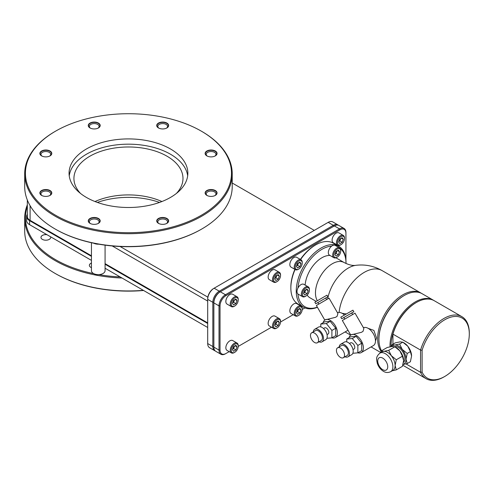 <?xml version="1.0" encoding="UTF-8"?>
<svg xmlns="http://www.w3.org/2000/svg" width="494" height="494" viewBox="0 0 494 494"><rect width="100%" height="100%" fill="white"/><g stroke="black" fill="none" stroke-linecap="round" stroke-linejoin="round"><path stroke-width="0.74" d="M105.074 268.242L207.696 327.491M232.217 183.015L314.277 230.389M207.844 297.153L120.116 246.506A103.03 59.484 180 0 1 98.825 244.19A103.03 59.484 180 0 1 93.767 243.227A103.03 59.484 180 0 1 55.606 229.278L55.087 228.981A103.759 59.904 180 0 1 24.7 186.621L24.7 173.802A103.759 59.904 180 0 1 55.087 131.441L55.606 131.145A103.03 59.484 180 0 1 201.311 131.145A103.03 59.484 180 0 1 201.311 215.273A103.03 59.484 180 0 1 55.606 215.273A103.03 59.484 180 0 1 55.606 131.145L55.087 131.441M98.022 128.162A4.866 2.81 180 0 0 99.096 126.396A4.866 2.81 180 0 0 97.67 124.414A4.866 2.81 0 0 0 92.372 123.803A4.866 2.81 0 0 0 89.365 126.396A4.866 2.81 0 0 0 90.445 128.162M90.019 127.94A5.959 3.439 0 0 0 98.448 127.94A5.959 3.439 0 0 0 98.448 123.068A5.959 3.439 0 0 0 90.019 123.068A5.959 3.439 0 0 0 90.019 127.94L90.019 127.94M98.448 218.478A5.959 3.439 0 0 0 90.019 218.478A5.959 3.439 0 0 0 90.019 223.35L90.019 223.35A5.959 3.439 0 0 0 98.448 223.35A5.959 3.439 0 0 0 98.448 218.478M166.898 218.478A5.959 3.439 0 0 0 158.469 218.478A5.959 3.439 0 0 0 158.469 223.35L158.469 223.35A5.959 3.439 0 0 0 166.898 223.35A5.959 3.439 0 0 0 166.898 218.478M215.304 190.536A5.959 3.439 0 0 0 206.869 190.536A5.959 3.439 0 0 0 206.869 195.402L206.869 195.402A5.959 3.439 0 0 0 215.304 195.402A5.959 3.439 0 0 0 215.304 190.536M215.304 151.016A5.959 3.439 0 0 0 206.869 151.016A5.959 3.439 0 0 0 206.869 155.882L206.869 155.882A5.959 3.439 0 0 0 215.304 155.882A5.959 3.439 0 0 0 215.304 151.016M166.898 123.068A5.959 3.439 0 0 0 158.469 123.068A5.959 3.439 0 0 0 158.469 127.94L158.469 127.94A5.959 3.439 0 0 0 166.898 127.94A5.959 3.439 0 0 0 166.898 123.068M50.042 151.016A5.959 3.439 0 0 0 41.613 151.016A5.959 3.439 0 0 0 41.613 155.882L41.613 155.882A5.959 3.439 0 0 0 50.042 155.882A5.959 3.439 0 0 0 50.042 151.016M50.042 190.536A5.959 3.439 0 0 0 41.613 190.536A5.959 3.439 0 0 0 41.613 195.402L41.613 195.402A5.959 3.439 0 0 0 50.042 195.402A5.959 3.439 0 0 0 50.042 190.536M170.455 148.96A59.391 34.29 180 0 1 187.85 173.209A59.391 34.29 180 0 1 151.189 204.887A59.391 34.29 180 0 1 86.462 197.458A59.391 34.29 180 0 1 69.061 173.209A59.391 34.29 180 0 1 105.728 141.525A59.391 34.29 180 0 1 170.455 148.96M201.311 131.145L201.83 131.441A103.759 59.904 180 0 1 232.217 173.802A103.759 59.904 180 0 1 201.824 216.162A103.759 59.904 180 0 1 88.753 229.148A103.759 59.904 180 0 1 24.7 173.802M232.217 173.802L232.217 186.621A103.759 59.904 180 0 1 201.83 228.981A103.759 59.904 180 0 1 55.087 228.981M201.311 229.278L201.83 228.981A103.759 59.904 180 0 1 201.824 228.981L201.311 229.278A103.03 59.484 180 0 1 120.116 246.506M93.767 243.227A6.817 3.933 0 0 0 98.825 244.19M90.445 223.572A4.866 2.81 0 0 1 89.365 221.806A4.866 2.81 0 0 1 92.372 219.213A4.866 2.81 0 0 1 97.67 219.824A4.866 2.81 180 0 1 99.096 221.806A4.866 2.81 180 0 1 98.022 223.572M112.231 245.956L207.696 301.081M27.324 214.334A10.213 5.897 0 0 0 26.614 216.496A10.213 5.897 0 0 0 29.603 220.664L29.603 224.671L91.439 260.375M29.603 220.664L91.439 256.367M105.074 264.234L207.696 323.484M337.877 224.875L332.734 221.905A9.09 5.249 120 0 0 328.195 222.356L213.612 288.508A8.361 4.829 120 0 0 207.696 298.747L207.696 343.565A9.09 5.249 120 0 0 209.579 347.727L214.723 350.691A9.09 5.249 -60 0 1 212.84 346.529L212.84 302.309A9.09 5.249 -60 0 1 219.268 291.182L333.333 225.326A9.09 5.249 -60 0 1 337.877 224.875A9.09 5.249 -60 0 1 338.359 225.221M91.439 255.775L30.097 220.355A9.448 5.459 180 0 1 27.324 216.496L27.324 200.014M207.696 322.891L105.074 263.642M29.603 224.671A10.213 5.897 180 0 1 26.614 220.503L26.614 216.496M91.439 242.727L91.439 270.687A6.817 3.933 0 0 0 93.44 273.472A6.817 3.933 0 0 0 93.767 273.651A103.03 59.484 180 0 1 27.324 206.27M50.697 237.41A4.866 2.81 180 0 0 50.561 236.768A4.866 2.81 180 0 1 50.697 237.398A4.866 2.81 180 0 1 47.69 239.991A4.866 2.81 180 0 1 42.391 239.386A4.866 2.81 180 0 1 40.965 237.398A4.866 2.81 180 0 1 46.905 234.656M91.439 267.643A4.866 2.81 180 0 1 90.791 267.328A4.866 2.81 180 0 1 89.365 265.346A4.866 2.81 180 0 1 91.439 263.043M120.116 276.924A103.03 59.484 180 0 1 98.825 274.608A6.817 3.933 0 0 0 105.074 270.687L105.074 245.148M143.6 290.484A103.03 59.484 180 0 1 55.606 273.707L55.087 273.41A103.759 59.904 180 0 1 24.7 231.05L24.7 218.231A103.759 59.904 180 0 1 27.324 204.837M159.543 202.429A59.391 34.29 0 0 0 97.374 202.429M143.34 290.336A103.759 59.904 180 0 1 55.087 273.41M93.767 273.651A6.817 3.933 0 0 0 98.825 274.608M122.006 278.017A103.759 59.904 180 0 1 24.7 218.231M94.996 201.54A54.525 31.48 180 0 1 161.921 201.54M80.503 193.438A54.525 31.48 180 0 1 73.933 178.464A54.525 31.48 180 0 1 107.593 149.379A54.525 31.48 180 0 1 167.009 156.203A54.525 31.48 180 0 1 182.984 178.464A54.525 31.48 180 0 1 176.414 193.438M69.24 175.833A59.391 34.29 180 0 1 107.846 146.304A59.391 34.29 180 0 1 170.455 154.214A59.391 34.29 180 0 1 187.677 175.833M213.612 288.508L214.124 288.212A9.09 5.249 120 0 0 207.696 299.339L212.84 302.309L213.865 302.309L213.865 346.529L212.84 346.529L207.696 343.565M345.93 260.165L345.93 232.594A9.09 5.249 120 0 0 344.046 228.438L338.903 225.468A9.09 5.249 120 0 0 334.364 225.919L219.781 292.071A8.361 4.829 120 0 0 213.865 302.309L213.865 347.128A9.09 5.249 120 0 0 215.748 351.283L220.892 354.254A9.09 5.249 120 0 0 225.437 353.803L229.197 351.629M219.787 292.065L220.293 291.775A9.09 5.249 120 0 0 213.865 302.902L219.009 305.872L219.009 350.092A9.09 5.249 120 0 0 220.892 354.254M344.046 228.438A9.09 5.249 120 0 0 339.502 228.883L225.437 294.739A9.09 5.249 120 0 0 219.009 305.872L220.034 305.872L220.034 350.092A8.361 4.829 120 0 0 225.949 353.506M345.93 233.187A8.361 4.829 120 0 0 340.014 229.778L225.949 295.634A8.361 4.829 120 0 0 220.034 305.872M238.232 346.418L271.502 327.207M280.536 321.989L293.195 314.678M302.229 309.466L304.934 307.904M295.097 269.477A35.185 20.316 120 0 0 290.849 287.99L290.849 287.1A34.098 19.686 -60 0 1 294.881 269.353M300.377 259.43A34.098 19.686 -60 0 1 314.956 245.345L315.728 244.894A35.185 20.316 120 0 0 300.593 259.56M343.311 235.428L338.946 232.909A5.669 3.273 120 0 0 334.574 234.428A5.669 3.273 120 0 0 332.098 240.133A5.669 3.273 120 0 0 333.277 242.727L337.643 245.252A5.669 3.273 120 0 0 340.477 244.968L340.99 244.672A4.946 2.853 120 0 0 344.491 238.621L344.491 238.028A5.669 3.273 120 0 0 343.311 235.428A5.669 3.273 120 0 0 338.946 236.947A5.669 3.273 120 0 0 336.47 242.659A5.669 3.273 120 0 0 337.643 245.252M301.056 259.825L296.69 257.306A5.669 3.273 120 0 0 292.318 258.825A5.669 3.273 120 0 0 289.842 264.531A5.669 3.273 120 0 0 291.022 267.124L295.387 269.65A5.669 3.273 120 0 0 298.222 269.366L298.74 269.069A4.946 2.853 120 0 0 302.235 263.018L302.235 262.425A5.669 3.273 120 0 0 301.056 259.825A5.669 3.273 120 0 0 296.69 261.345A5.669 3.273 120 0 0 294.214 267.05A5.669 3.273 120 0 0 295.387 269.65M279.363 272.348L274.997 269.829A5.669 3.273 120 0 0 270.626 271.348A5.669 3.273 120 0 0 268.149 277.054A5.669 3.273 120 0 0 269.329 279.647L273.695 282.173A5.669 3.273 120 0 0 276.529 281.889L277.048 281.592A4.946 2.853 120 0 0 280.543 275.541L280.543 274.948A5.669 3.273 120 0 0 279.363 272.348A5.669 3.273 120 0 0 274.997 273.867A5.669 3.273 120 0 0 272.521 279.579A5.669 3.273 120 0 0 273.695 282.173M237.058 296.777L232.693 294.251A5.669 3.273 120 0 0 228.321 295.77A5.669 3.273 120 0 0 225.844 301.482A5.669 3.273 120 0 0 227.018 304.076L231.39 306.595A5.669 3.273 120 0 0 234.224 306.317L234.736 306.021A4.946 2.853 120 0 0 238.232 299.963L238.232 299.37A5.669 3.273 120 0 0 237.058 296.777A5.669 3.273 120 0 0 232.693 298.296A5.669 3.273 120 0 0 230.216 304.001A5.669 3.273 120 0 0 231.39 306.595M301.056 306.126L296.69 303.6A5.669 3.273 120 0 0 292.318 305.119A5.669 3.273 120 0 0 289.842 310.831A5.669 3.273 120 0 0 291.022 313.424L295.387 315.944A5.669 3.273 120 0 0 298.222 315.666L298.74 315.37A4.946 2.853 120 0 0 302.235 309.312L302.235 308.719A5.669 3.273 120 0 0 301.056 306.126A5.669 3.273 120 0 0 296.69 307.645A5.669 3.273 120 0 0 294.214 313.35A5.669 3.273 120 0 0 295.387 315.944M279.363 318.649L274.997 316.129A5.669 3.273 120 0 0 270.626 317.648A5.669 3.273 120 0 0 268.149 323.354A5.669 3.273 120 0 0 269.329 325.947L273.695 328.473A5.669 3.273 120 0 0 276.529 328.189L277.048 327.893A4.946 2.853 120 0 0 280.543 321.841L280.543 321.248A5.669 3.273 120 0 0 279.363 318.649A5.669 3.273 120 0 0 274.997 320.168A5.669 3.273 120 0 0 272.521 325.873A5.669 3.273 120 0 0 273.695 328.473M237.058 343.077L232.693 340.551A5.669 3.273 120 0 0 228.321 342.07A5.669 3.273 120 0 0 225.844 347.776A5.669 3.273 120 0 0 227.018 350.376L231.39 352.895A5.669 3.273 120 0 0 234.224 352.617L234.736 352.321A4.946 2.853 120 0 0 238.232 346.263L238.232 345.67A5.669 3.273 120 0 0 237.058 343.077A5.669 3.273 120 0 0 232.693 344.596A5.669 3.273 120 0 0 230.216 350.302A5.669 3.273 120 0 0 231.39 352.895M290.849 287.99A35.185 20.316 120 0 0 298.135 304.1L303.532 307.212A35.185 20.316 120 0 0 317.42 307.293M346.004 263.512A34.098 19.686 120 0 0 346.004 263.271L346.004 262.376A35.185 20.316 120 0 0 346.004 262.376A35.185 20.316 120 0 0 338.717 246.271A35.185 20.316 120 0 0 311.603 255.694A35.185 20.316 120 0 0 296.246 291.108A35.185 20.316 120 0 0 303.532 307.212M338.717 246.271L333.32 243.153A35.185 20.316 120 0 0 315.728 244.894M340.718 251.076A4.946 2.853 120 0 0 337.223 249.056A4.946 2.853 120 0 0 333.728 255.114A4.946 2.853 120 0 0 337.223 257.133A4.946 2.853 120 0 0 340.718 251.076L340.718 250.483A5.669 3.273 120 0 0 339.545 247.889L335.173 245.364A5.669 3.273 120 0 0 331.672 246.098A34.098 19.686 120 0 0 297.925 288.076A5.669 3.273 120 0 0 297.005 291.559A5.669 3.273 120 0 0 297.925 293.979A34.098 19.686 120 0 0 317.339 307.157M346.004 262.376L346.004 263.271A34.098 19.686 120 0 0 340.187 248.494M297.925 293.979A5.669 3.273 120 0 0 298.178 294.152L302.544 296.678A5.669 3.273 120 0 0 305.385 296.4L305.897 296.097A4.946 2.853 120 0 0 309.392 290.046L309.392 289.453A5.669 3.273 120 0 0 308.219 286.853A5.669 3.273 120 0 0 303.847 288.373A5.669 3.273 120 0 0 301.371 294.084A5.669 3.273 120 0 0 302.544 296.678M308.219 286.853L303.847 284.334A5.669 3.273 120 0 0 297.925 288.076M331.672 246.098A5.669 3.273 120 0 0 328.325 252.588A5.669 3.273 120 0 0 329.504 255.188L333.87 257.707A5.669 3.273 120 0 0 336.704 257.43L337.223 257.133M307.163 295.097A23.811 13.746 120 0 0 309.991 297.808L316.209 301.396M305.131 285.075A23.811 13.746 -60 0 1 329.992 255.472M375.471 341.039L376.527 337.964L373.872 330.406L368.123 328.319M421.493 293.374A35.803 20.674 120 0 0 420.863 292.985A35.803 20.674 120 0 0 393.273 302.575A35.803 20.674 120 0 0 377.644 338.606A35.803 20.674 120 0 0 381.041 351.271M346.38 313.956L342.163 313.326M331.931 337.834A10.232 5.909 -120 0 0 335.315 337.587L347.393 330.61A10.232 5.909 -120 0 0 347.955 330.208M344.472 315.055A10.232 5.909 -120 0 0 342.28 313.394A10.232 5.909 -120 0 0 337.476 312.727M335.315 337.587A10.232 5.909 -120 0 0 336.883 329.387A10.232 5.909 -120 0 0 330.196 320.371A10.232 5.909 -120 0 0 325.083 319.865A10.232 5.909 -120 0 0 323.175 322.668M325.083 319.865L335.432 317.346L337.044 316.419L337.921 313.505L329.066 298.172L316.382 305.496L324.786 320.056M326.898 338.304L331.894 337.859L335.747 335.63L335.747 328.226L330.196 321.322L324.644 321.816L320.791 324.045L320.791 326.904M330.196 321.322L326.343 323.545L320.791 324.045M335.747 328.226L331.894 330.455L326.343 323.545M331.894 337.859L331.894 330.455M327.04 334.617L328.102 334.006A3.526 2.038 -120 0 0 328.837 332.388A3.526 2.038 -120 0 0 327.294 328.843A3.526 2.038 -120 0 0 324.577 327.899L323.514 328.51M314.74 329.257A7.268 4.199 -120 0 1 320.34 331.202A7.268 4.199 -120 0 1 323.514 338.52A7.268 4.199 60 0 1 322.008 341.848L325.737 339.693A7.268 4.199 60 0 0 327.244 336.365A7.268 4.199 -120 0 0 324.07 329.053A7.268 4.199 -120 0 0 318.469 327.102L314.74 329.257A7.268 4.199 -120 0 0 313.27 331.888M322.008 341.848A7.268 4.199 60 0 1 318.994 341.799M317.383 342.737L321.236 340.508A5.724 3.304 60 0 0 322.421 337.89A5.724 3.304 -120 0 0 319.921 332.129A5.724 3.304 -120 0 0 315.512 330.591L311.658 332.82A5.724 3.304 -120 0 0 310.473 335.438A5.724 3.304 60 0 0 312.968 341.2A5.724 3.304 60 0 0 317.383 342.737A5.724 3.304 60 0 0 318.568 340.113A5.724 3.304 -120 0 0 316.067 334.352A5.724 3.304 -120 0 0 311.658 332.82M317.883 302.532L327.874 296.758L315.759 303.754L317.883 302.532L318.791 304.106M315.759 303.754L314.851 302.186L326.966 295.184L327.874 296.758M357.891 352.821A10.232 5.909 -120 0 0 361.275 352.574L373.353 345.596A10.232 5.909 -120 0 0 374.921 337.402A10.232 5.909 -120 0 0 368.24 328.38A10.232 5.909 -120 0 0 363.436 327.72M361.275 352.574A10.232 5.909 -120 0 0 362.843 344.374A10.232 5.909 -120 0 0 356.155 335.358A10.232 5.909 -120 0 0 351.043 334.852A10.232 5.909 -120 0 0 349.135 337.655M351.043 334.852L361.392 332.332L363.004 331.406L363.88 328.491L355.025 313.159L342.342 320.483L350.746 335.043M343.843 317.519L353.834 311.745L341.718 318.747L343.843 317.519L344.75 319.093M341.718 318.747L340.804 317.173L352.926 310.176L353.834 311.745M352.858 353.29L357.854 352.846L361.707 350.616L361.707 343.219L356.155 336.309L350.604 336.803L346.751 339.032L346.751 341.891M356.155 336.309L352.302 338.538L346.751 339.032M361.707 343.219L357.854 345.442L352.302 338.538M357.854 352.846L357.854 345.442M353 349.604L354.062 348.992A3.526 2.038 -120 0 0 354.797 347.375A3.526 2.038 -120 0 0 353.253 343.83A3.526 2.038 -120 0 0 350.536 342.885L349.474 343.497M340.699 344.244A7.268 4.199 -120 0 1 346.3 346.189A7.268 4.199 -120 0 1 349.474 353.506A7.268 4.199 60 0 1 347.967 356.835L351.697 354.68A7.268 4.199 60 0 0 353.204 351.351A7.268 4.199 -120 0 0 350.03 344.04A7.268 4.199 -120 0 0 344.423 342.089L340.699 344.244A7.268 4.199 -120 0 0 339.23 346.874M347.967 356.835A7.268 4.199 60 0 1 344.954 356.791M343.342 357.724L347.196 355.495A5.724 3.304 60 0 0 348.381 352.877A5.724 3.304 -120 0 0 345.88 347.115A5.724 3.304 -120 0 0 341.471 345.578L337.618 347.807A5.724 3.304 -120 0 0 336.433 350.425A5.724 3.304 60 0 0 338.927 356.186A5.724 3.304 60 0 0 343.342 357.724A5.724 3.304 60 0 0 344.528 355.1A5.724 3.304 -120 0 0 342.027 349.338A5.724 3.304 -120 0 0 337.618 347.807M433.732 300.432A35.803 20.674 120 0 0 433.226 300.124L422.148 293.726A35.803 20.674 120 0 0 404.246 295.498L403.734 295.795A35.074 20.254 120 0 0 378.929 338.754L378.929 339.347L378.929 338.754M404.246 295.498A35.803 20.674 120 0 0 378.929 339.347L378.929 339.347A35.803 20.674 120 0 0 381.541 350.771M433.226 300.124A35.803 20.674 120 0 0 405.636 309.713A35.803 20.674 120 0 0 390.007 345.744A35.803 20.674 120 0 0 390.025 346.8M391.044 346.609A35.074 20.254 -60 0 1 391.038 345.744A35.074 20.254 -60 0 1 392.94 333.648L392.94 334.123L392.94 333.648A35.074 20.254 120 0 1 415.837 302.785L416.349 302.489A35.803 20.674 120 0 0 392.94 334.123L420.567 350.073L420.567 372.309L422.111 372.13A34.716 20.044 120 0 0 444.754 376.465A34.716 20.044 120 0 0 469.3 333.95A34.716 20.044 120 0 0 449.583 317.543A34.716 20.044 120 0 0 422.111 350.252L422.111 372.13M422.111 350.252L420.567 350.073A35.803 20.674 -60 0 1 461.884 316.666L434.257 300.716A35.803 20.674 120 0 0 416.349 302.489M392.94 344.195L392.94 334.123M405.982 363.887L420.567 372.309A35.803 20.674 -60 0 0 426.081 378.682A35.803 20.674 -60 0 0 443.983 376.91L444.754 376.465M403.005 364.492L407.217 363.565L410.397 361.731L411.57 356.001A10.726 6.194 -120 0 0 407.778 346.226L402.814 342.188L400.196 341.848L395.237 342.867L392.057 344.701L391.483 346.541M407.217 363.565L406.043 359.187A10.726 6.194 -120 0 0 402.252 349.419L399.634 344.028L402.814 342.188L403.987 342.867A10.726 6.194 60 0 1 407.778 346.226L410.397 351.623L407.217 353.457L402.252 349.419A10.726 6.194 -120 0 0 394.675 345.04L392.057 344.701M461.884 316.666A35.803 20.674 -60 0 1 469.3 333.055L469.3 333.95M411.57 356.001L410.397 351.623M403.018 364.442A10.726 6.194 -120 0 0 406.043 359.187L407.217 353.457M399.634 344.028L394.675 345.04A10.726 6.194 -120 0 0 392.026 346.473M403.468 362.355A9.09 5.249 -120 0 0 404.259 354.958A9.09 5.249 -120 0 0 398.467 347.393A9.09 5.249 -120 0 0 394.583 346.658M392.261 370.772L396.293 369.876L402.431 366.332L403.604 360.601A10.726 6.194 -120 0 0 399.813 350.826L394.848 346.788L392.23 346.448L387.265 347.467L381.133 351.012L380.584 352.753M396.293 369.876L395.12 365.498A10.726 6.194 -120 0 0 391.328 355.723L388.71 350.332L394.848 346.788L396.021 347.467A10.726 6.194 60 0 1 399.813 350.826L402.431 356.223L396.293 359.762L391.328 355.723A10.726 6.194 -120 0 0 387.543 352.364A10.726 6.194 -120 0 0 383.752 351.345L381.133 351.012M403.604 360.601L402.431 356.223M390.668 371.698A10.726 6.194 -120 0 0 392.31 363.102A10.726 6.194 -120 0 0 385.301 353.655A10.726 6.194 -120 0 0 379.942 353.124C375.156 357.292 376.774 359.669 377.218 363.09C378.398 366.715 380.491 369.469 383.486 371.346C385.703 372.748 388.093 372.865 390.668 371.698L392.903 370.407A10.726 6.194 -120 0 0 395.12 365.498L396.293 359.762M388.71 350.332L383.752 351.345A10.726 6.194 -120 0 0 382.177 351.833L379.942 353.124M309.392 289.453L309.392 290.046A4.946 2.853 120 0 0 305.897 288.027A4.946 2.853 120 0 0 302.402 294.084A4.946 2.853 120 0 0 305.897 296.097M307.052 289.083L304.736 290.416L303.582 293.399L304.736 295.048L307.052 293.708L308.213 290.725L307.052 289.083M338.378 250.112L336.062 251.446L334.907 254.435L336.062 256.077L338.378 254.743L339.539 251.761L338.378 250.112M303.761 292.942L304.742 292.374L305.718 289.848M335.086 253.972L336.062 253.403L337.044 250.884M308.213 290.725L306.206 289.57M307.052 293.708L304.742 292.374M339.539 251.761L337.532 250.6M338.378 254.743L336.062 253.403M339.545 247.889A5.669 3.273 120 0 0 335.173 249.408A5.669 3.273 120 0 0 332.697 255.114A5.669 3.273 120 0 0 333.87 257.707M215.267 350.938A9.09 5.249 -60 0 1 214.723 350.691M344.491 238.621L344.491 238.621A4.946 2.853 120 0 0 340.99 236.601A4.946 2.853 120 0 0 337.495 242.659A4.946 2.853 120 0 0 340.99 244.672M342.151 237.657L339.835 238.991L338.68 241.974L339.835 243.622L342.151 242.282L343.305 239.3L342.151 237.657M343.305 239.3L341.305 238.145M342.151 242.282L339.835 240.949L340.817 238.423M338.853 241.517L339.835 240.949M302.235 262.425L302.235 263.018A4.946 2.853 120 0 0 298.74 260.999A4.946 2.853 120 0 0 295.239 267.05A4.946 2.853 120 0 0 298.74 269.069M299.895 262.048L297.579 263.388L296.425 266.371L297.579 268.02L299.895 266.68L301.05 263.697L299.895 262.048M301.05 263.697L299.049 262.542M299.895 266.68L297.579 265.346L298.561 262.82M296.604 265.914L297.579 265.346M280.543 274.948L280.543 275.541A4.946 2.853 120 0 0 277.048 273.522A4.946 2.853 120 0 0 273.546 279.579A4.946 2.853 120 0 0 277.048 281.592M278.202 274.578L275.887 275.911L274.732 278.894L275.887 280.543L278.202 279.203L279.357 276.22L278.202 274.578M279.357 276.22L277.356 275.065M278.202 279.203L275.887 277.869L276.868 275.343M274.905 278.437L275.887 277.869M238.232 299.963L238.232 299.963A4.946 2.853 120 0 0 234.736 297.95A4.946 2.853 120 0 0 231.241 304.001A4.946 2.853 120 0 0 234.736 306.021M235.897 299L233.582 300.34L232.421 303.322L233.582 304.965L235.897 303.631L237.052 300.648L235.897 299M237.052 300.648L235.051 299.488M235.897 303.631L233.582 302.297L234.564 299.772M232.6 302.859L233.582 302.297M302.235 308.719L302.235 309.312A4.946 2.853 120 0 0 298.74 307.299A4.946 2.853 120 0 0 295.239 313.35A4.946 2.853 120 0 0 298.74 315.37M299.895 308.349L297.579 309.689L296.425 312.671L297.579 314.314L299.895 312.98L301.05 309.997L299.895 308.349M301.05 309.997L299.049 308.836M299.895 312.98L297.579 311.646L298.561 309.121M296.604 312.208L297.579 311.646M280.543 321.248L280.543 321.841A4.946 2.853 120 0 0 277.048 319.822A4.946 2.853 120 0 0 273.546 325.873A4.946 2.853 120 0 0 277.048 327.893M278.202 320.872L275.887 322.212L274.732 325.194L275.887 326.843L278.202 325.503L279.357 322.52L278.202 320.872M279.357 322.52L277.356 321.366M278.202 325.503L275.887 324.169L276.868 321.643M274.905 324.737L275.887 324.169M238.232 346.263L238.232 346.263A4.946 2.853 120 0 0 234.736 344.244A4.946 2.853 120 0 0 231.241 350.302A4.946 2.853 120 0 0 234.736 352.321M235.897 345.3L233.582 346.634L232.421 349.616L233.582 351.265L235.897 349.931L237.052 346.949L235.897 345.3M237.052 346.949L235.051 345.788M235.897 349.931L233.582 348.591L234.564 346.072M232.6 349.159L233.582 348.591M49.616 195.624A4.866 2.81 180 0 0 50.697 193.864A4.866 2.81 180 0 0 49.27 191.876A4.866 2.81 0 0 0 43.966 191.271A4.866 2.81 0 0 0 40.965 193.864A4.866 2.81 0 0 0 42.039 195.624M207.301 156.104A4.866 2.81 0 0 1 206.22 154.344A4.866 2.81 0 0 1 209.228 151.751A4.866 2.81 0 0 1 214.526 152.356A4.866 2.81 180 0 1 215.952 154.344A4.866 2.81 180 0 1 214.878 156.104M166.472 223.572A4.866 2.81 180 0 0 167.546 221.806A4.866 2.81 180 0 0 166.126 219.824A4.866 2.81 0 0 0 160.822 219.213A4.866 2.81 0 0 0 157.821 221.806A4.866 2.81 0 0 0 158.895 223.572M214.878 195.624A4.866 2.81 180 0 0 215.952 193.864A4.866 2.81 180 0 0 214.526 191.876A4.866 2.81 0 0 0 209.228 191.271A4.866 2.81 0 0 0 206.22 193.864A4.866 2.81 0 0 0 207.301 195.624M166.472 128.162A4.866 2.81 180 0 0 167.546 126.396A4.866 2.81 180 0 0 166.126 124.414A4.866 2.81 0 0 0 160.822 123.803A4.866 2.81 0 0 0 157.821 126.396A4.866 2.81 0 0 0 158.895 128.162M49.616 156.104A4.866 2.81 180 0 0 50.697 154.344A4.866 2.81 180 0 0 49.27 152.356A4.866 2.81 0 0 0 43.966 151.751A4.866 2.81 0 0 0 40.965 154.344A4.866 2.81 0 0 0 42.039 156.104M90.099 223.393A5.724 3.304 180 0 1 88.506 221.108A5.724 3.304 180 0 1 92.038 218.052A5.724 3.304 180 0 1 98.281 218.768A5.724 3.304 180 0 1 99.955 221.108A5.724 3.304 180 0 1 98.362 223.393M158.555 223.393A5.724 3.304 180 0 1 156.956 221.108A5.724 3.304 180 0 1 160.494 218.052A5.724 3.304 180 0 1 166.731 218.768A5.724 3.304 180 0 1 168.411 221.108A5.724 3.304 180 0 1 166.811 223.393M206.955 195.451A5.724 3.304 180 0 1 205.362 193.16A5.724 3.304 180 0 1 208.894 190.11A5.724 3.304 180 0 1 215.137 190.826A5.724 3.304 180 0 1 216.81 193.16A5.724 3.304 180 0 1 215.217 195.451M206.955 155.931A5.724 3.304 180 0 1 205.362 153.64A5.724 3.304 180 0 1 208.894 150.59A5.724 3.304 180 0 1 215.137 151.306A5.724 3.304 180 0 1 216.81 153.64A5.724 3.304 180 0 1 215.217 155.931M158.555 127.983A5.724 3.304 180 0 1 156.956 125.698A5.724 3.304 180 0 1 160.494 122.642A5.724 3.304 180 0 1 166.731 123.358A5.724 3.304 180 0 1 168.411 125.698A5.724 3.304 180 0 1 166.811 127.983M90.099 127.983A5.724 3.304 180 0 1 88.506 125.698A5.724 3.304 180 0 1 92.038 122.642A5.724 3.304 180 0 1 98.281 123.358A5.724 3.304 180 0 1 99.955 125.698A5.724 3.304 180 0 1 98.362 127.983M41.7 155.931A5.724 3.304 180 0 1 40.107 153.64A5.724 3.304 180 0 1 43.639 150.59A5.724 3.304 180 0 1 49.875 151.306A5.724 3.304 180 0 1 51.555 153.64A5.724 3.304 180 0 1 49.962 155.931M41.7 195.451A5.724 3.304 180 0 1 40.107 193.16A5.724 3.304 180 0 1 43.639 190.11A5.724 3.304 180 0 1 49.875 190.826A5.724 3.304 180 0 1 51.555 193.16A5.724 3.304 180 0 1 49.962 195.451M89.365 265.358A4.866 2.81 180 0 1 91.439 263.074M40.965 237.41A4.866 2.81 180 0 1 46.973 234.699M30.097 220.355L30.097 205.689M214.124 288.212L219.268 291.182L219.781 292.071M220.293 291.775L225.437 294.739L225.949 295.634M335.92 257.794L344.207 262.58A23.811 13.746 -60 0 0 325.861 268.958A23.811 13.746 -60 0 0 315.468 292.917A23.811 13.746 120 0 0 317.339 300.741M327.695 298.963A29.807 17.21 -60 0 1 355.859 265.321C352.753 265.834 348.869 264.92 344.207 262.58M345.183 331.888A35.803 20.674 120 0 0 346.313 332.629L350.635 335.123M339.1 312.412A35.803 20.674 -60 0 1 356.032 278.678A35.803 20.674 -60 0 1 382.115 270.613C373.927 265.97 365.177 264.204 355.859 265.321M382.733 358.107A7.089 4.094 -120 0 0 377.725 360.997A7.089 4.094 -120 0 0 382.733 369.679A7.089 4.094 -120 0 0 387.747 366.789A7.089 4.094 -120 0 0 382.733 358.107M220.034 350.092L219.009 350.092L213.865 347.128M340.014 229.778L339.502 228.883L334.364 225.919M328.195 222.356L333.333 225.326L333.845 226.215M345.127 331.919L346.313 332.629M382.115 270.613L420.863 292.985M325.75 297.987L326.658 299.562M371.068 346.918L380.664 352.463M351.709 312.974L352.617 314.548M402.789 365.233L426.081 378.682"/></g></svg>
